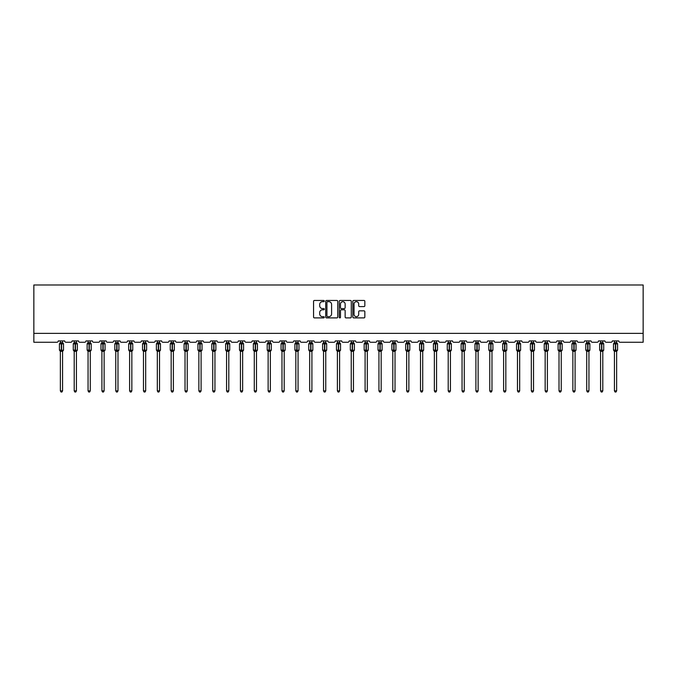 <?xml version="1.0" encoding="UTF-8"?>
<svg xmlns="http://www.w3.org/2000/svg" width="677" height="677" viewBox="0 0 677 677"><rect width="100%" height="100%" fill="white"/><g stroke="black" fill="none" stroke-linecap="round" stroke-linejoin="round"><path stroke-width="1.02" d="M324.291 301.07A0.609 0.609 0 0 0 323.682 300.461L314.424 300.461A0.872 0.872 0 0 0 313.553 301.333L313.553 317.022A0.872 0.872 0 0 0 314.424 317.894L323.682 317.894A0.609 0.609 0 0 0 324.291 317.285A0.609 0.609 0 0 0 323.682 316.675L322.489 316.675A2.793 2.793 0 0 1 319.696 313.883L319.696 312.571A2.793 2.793 0 0 1 322.489 309.787L323.682 309.787A0.609 0.609 0 0 0 324.291 309.177A0.609 0.609 0 0 0 323.682 308.568L322.489 308.568A2.793 2.793 0 0 1 319.696 305.776L319.696 304.472A2.793 2.793 0 0 1 322.489 301.68L323.682 301.68A0.609 0.609 0 0 0 324.291 301.07M363.972 306.605A0.872 0.872 0 0 0 364.844 305.733L364.844 301.333A0.872 0.872 0 0 0 363.972 300.461L353.69 300.461A0.872 0.872 0 0 0 352.819 301.333L352.819 317.022A0.872 0.872 0 0 0 353.69 317.894L363.972 317.894A0.872 0.872 0 0 0 364.844 317.022L364.844 311.708A0.872 0.872 0 0 0 363.972 310.836L359.572 310.836A0.872 0.872 0 0 0 358.7 311.708L358.7 314.34A2.336 2.336 0 0 1 356.364 316.675A2.336 2.336 0 0 1 354.037 314.34L354.037 304.015A2.336 2.336 0 0 1 356.364 301.68A2.336 2.336 0 0 1 358.7 304.015L358.7 305.733A0.872 0.872 0 0 0 359.572 306.605L363.972 306.605M643.15 333.372L643.15 284.983L33.85 284.983L33.85 342.249L56.936 342.249A1.329 1.329 0 0 0 58.264 340.92L64.662 340.92A1.329 1.329 0 0 0 65.991 342.249L70.789 342.249A1.329 1.329 0 0 0 72.117 340.92L78.515 340.92A1.329 1.329 0 0 0 79.844 342.249L84.642 342.249A1.329 1.329 0 0 0 85.971 340.92L92.368 340.92A1.329 1.329 0 0 0 93.697 342.249L98.495 342.249A1.329 1.329 0 0 0 99.824 340.92L106.213 340.92A1.329 1.329 0 0 0 107.55 342.249L112.34 342.249A1.329 1.329 0 0 0 113.677 340.92L120.066 340.92A1.329 1.329 0 0 0 121.403 342.249L126.193 342.249A1.329 1.329 0 0 0 127.53 340.92L133.919 340.92A1.329 1.329 0 0 0 135.256 342.249L140.046 342.249A1.329 1.329 0 0 0 141.375 340.92L147.772 340.92A1.329 1.329 0 0 0 149.101 342.249L153.899 342.249A1.329 1.329 0 0 0 155.228 340.92L161.625 340.92A1.329 1.329 0 0 0 162.954 342.249L167.752 342.249A1.329 1.329 0 0 0 169.081 340.92L175.478 340.92A1.329 1.329 0 0 0 176.807 342.249L181.605 342.249A1.329 1.329 0 0 0 182.934 340.92L189.323 340.92A1.329 1.329 0 0 0 190.66 342.249L195.45 342.249A1.329 1.329 0 0 0 196.787 340.92L203.176 340.92A1.329 1.329 0 0 0 204.513 342.249L209.303 342.249A1.329 1.329 0 0 0 210.64 340.92L217.029 340.92A1.329 1.329 0 0 0 218.366 342.249L223.156 342.249A1.329 1.329 0 0 0 224.493 340.92L230.882 340.92A1.329 1.329 0 0 0 232.211 342.249L237.009 342.249A1.329 1.329 0 0 0 238.338 340.92L244.735 340.92A1.329 1.329 0 0 0 246.064 342.249L250.862 342.249A1.329 1.329 0 0 0 252.191 340.92L258.589 340.92A1.329 1.329 0 0 0 259.917 342.249L264.715 342.249A1.329 1.329 0 0 0 266.044 340.92L272.442 340.92A1.329 1.329 0 0 0 273.77 342.249L278.569 342.249A1.329 1.329 0 0 0 279.897 340.92L286.286 340.92A1.329 1.329 0 0 0 287.623 342.249L292.413 342.249A1.329 1.329 0 0 0 293.75 340.92L300.139 340.92A1.329 1.329 0 0 0 301.477 342.249L306.266 342.249A1.329 1.329 0 0 0 307.603 340.92L313.993 340.92A1.329 1.329 0 0 0 315.321 342.249L320.119 342.249A1.329 1.329 0 0 0 321.448 340.92L327.846 340.92A1.329 1.329 0 0 0 329.174 342.249L333.973 342.249A1.329 1.329 0 0 0 335.301 340.92L341.699 340.92A1.329 1.329 0 0 0 343.027 342.249L347.826 342.249A1.329 1.329 0 0 0 349.154 340.92L355.552 340.92A1.329 1.329 0 0 0 356.881 342.249L361.679 342.249A1.329 1.329 0 0 0 363.007 340.92L369.397 340.92A1.329 1.329 0 0 0 370.734 342.249L375.523 342.249A1.329 1.329 0 0 0 376.861 340.92L383.25 340.92A1.329 1.329 0 0 0 384.587 342.249L389.377 342.249A1.329 1.329 0 0 0 390.714 340.92L397.103 340.92A1.329 1.329 0 0 0 398.431 342.249L403.23 342.249A1.329 1.329 0 0 0 404.558 340.92L410.956 340.92A1.329 1.329 0 0 0 412.285 342.249L417.083 342.249A1.329 1.329 0 0 0 418.411 340.92L424.809 340.92A1.329 1.329 0 0 0 426.138 342.249L430.936 342.249A1.329 1.329 0 0 0 432.264 340.92L438.662 340.92A1.329 1.329 0 0 0 439.991 342.249L444.789 342.249A1.329 1.329 0 0 0 446.118 340.92L452.507 340.92A1.329 1.329 0 0 0 453.844 342.249L458.634 342.249A1.329 1.329 0 0 0 459.971 340.92L466.36 340.92A1.329 1.329 0 0 0 467.697 342.249L472.487 342.249A1.329 1.329 0 0 0 473.824 340.92L480.213 340.92A1.329 1.329 0 0 0 481.55 342.249L486.34 342.249A1.329 1.329 0 0 0 487.677 340.92L494.066 340.92A1.329 1.329 0 0 0 495.395 342.249L500.193 342.249A1.329 1.329 0 0 0 501.522 340.92L507.919 340.92A1.329 1.329 0 0 0 509.248 342.249L514.046 342.249A1.329 1.329 0 0 0 515.375 340.92L521.772 340.92A1.329 1.329 0 0 0 523.101 342.249L527.899 342.249A1.329 1.329 0 0 0 529.228 340.92L535.625 340.92A1.329 1.329 0 0 0 536.954 342.249L541.744 342.249A1.329 1.329 0 0 0 543.081 340.92L549.47 340.92A1.329 1.329 0 0 0 550.807 342.249L555.597 342.249A1.329 1.329 0 0 0 556.934 340.92L563.323 340.92A1.329 1.329 0 0 0 564.66 342.249L569.45 342.249A1.329 1.329 0 0 0 570.787 340.92L577.176 340.92A1.329 1.329 0 0 0 578.505 342.249L583.303 342.249A1.329 1.329 0 0 0 584.632 340.92L591.029 340.92A1.329 1.329 0 0 0 592.358 342.249L597.156 342.249A1.329 1.329 0 0 0 598.485 340.92L604.883 340.92A1.329 1.329 0 0 0 606.211 342.249L611.009 342.249A1.329 1.329 0 0 0 612.338 340.92L618.736 340.92A1.329 1.329 0 0 0 620.064 342.249L643.15 342.249L643.15 333.372L33.85 333.372M337.738 301.333A0.872 0.872 0 0 0 336.867 300.461L326.585 300.461A0.872 0.872 0 0 0 325.713 301.333L325.713 317.022A0.872 0.872 0 0 0 326.585 317.894L336.867 317.894A0.872 0.872 0 0 0 337.738 317.022L337.738 301.333M340.133 300.461L350.415 300.461A0.872 0.872 0 0 1 351.287 301.333L351.287 317.022A0.872 0.872 0 0 1 350.415 317.894L346.015 317.894A0.872 0.872 0 0 1 345.143 317.022L345.143 310.658A0.872 0.872 0 0 0 344.271 309.787L341.352 309.787A0.872 0.872 0 0 0 340.48 310.658L340.48 317.285A0.609 0.609 0 0 1 339.871 317.894A0.609 0.609 0 0 1 339.262 317.285L339.262 301.333A0.872 0.872 0 0 1 340.133 300.461M327.541 301.68A0.609 0.609 0 0 0 326.932 302.289L326.932 316.057A0.609 0.609 0 0 0 327.541 316.675L328.802 316.675A2.793 2.793 0 0 0 331.595 313.883L331.595 304.472A2.793 2.793 0 0 0 328.802 301.68L327.541 301.68M345.143 304.058A2.336 2.336 0 0 0 342.816 301.722A2.336 2.336 0 0 0 340.48 304.058L340.48 307.697A0.872 0.872 0 0 0 341.352 308.568L344.271 308.568A0.872 0.872 0 0 0 345.143 307.697L345.143 304.058M60.355 390.866L62.572 390.866L61.912 392.017L61.023 392.017L60.355 390.866L60.355 351.27A0.973 0.931 180 0 0 59.838 350.458L61.599 350.085L61.599 343.476L63.215 343.459A0.44 0.44 0 0 1 63.511 343.874L59.424 343.874L59.424 350.085L61.328 350.085L61.328 343.476L59.838 343.501A0.973 0.931 0 0 0 60.355 342.68L62.572 342.723L62.572 340.92M62.572 390.866L62.572 351.236L61.328 351.363L61.328 350.483L63.511 350.085A0.44 0.44 0 0 1 63.215 350.508L62.572 351.422M62.572 351.278L62.572 351.278A0.973 0.931 180 0 1 63.088 350.458L61.599 350.483L61.599 351.363M61.328 351.363L60.355 351.278M60.355 340.92L60.355 342.689M60.355 342.723L60.033 343.789L60.355 342.723M62.893 343.789L62.572 342.723M62.572 351.236L62.893 350.178M60.355 351.236L60.033 350.178M74.208 390.866L76.425 390.866L75.756 392.017L74.876 392.017L74.208 390.866L74.208 351.27A0.973 0.931 180 0 0 73.691 350.458L75.452 350.085L75.452 343.476L77.068 343.459A0.44 0.44 0 0 1 77.356 343.874L73.277 343.874L73.277 350.085L75.181 350.085L75.181 343.476L73.691 343.501A0.973 0.931 0 0 0 74.208 342.68L76.425 342.723L76.425 340.92M76.425 390.866L76.425 351.236L75.181 351.363L75.181 350.483L77.356 350.085A0.44 0.44 0 0 1 77.068 350.508L76.425 351.422M76.425 351.278L76.425 351.278A0.973 0.931 180 0 1 76.941 350.458L75.452 350.483L75.452 351.363M75.181 351.363L74.208 351.278M74.208 340.92L74.208 342.689M74.208 342.723L73.886 343.789L74.208 342.723M76.746 343.789L76.425 342.723M76.425 351.236L76.746 350.178M74.208 351.236L73.886 350.178M88.061 390.866L90.278 390.866L89.609 392.017L88.721 392.017L88.061 390.866L88.061 351.27A0.973 0.931 180 0 0 87.545 350.458L89.305 350.085L89.305 343.476L90.921 343.459A0.44 0.44 0 0 1 91.209 343.874L87.13 343.874L87.13 350.085L89.034 350.085L89.034 343.476L87.545 343.501A0.973 0.931 0 0 0 88.061 342.68L90.278 342.723L90.278 340.92M90.278 390.866L90.278 351.236L89.034 351.363L89.034 350.483L91.209 350.085A0.44 0.44 0 0 1 90.921 350.508L90.278 351.422M90.278 351.278L90.278 351.278A0.973 0.931 180 0 1 90.794 350.458L89.305 350.483L89.305 351.363M89.034 351.363L88.061 351.278M88.061 340.92L88.061 342.689M88.061 342.723L87.739 343.789L88.061 342.723M90.6 343.789L90.278 342.723M90.278 351.236L90.6 350.178M88.061 351.236L87.739 350.178M101.914 390.866L104.131 390.866L103.463 392.017L102.574 392.017L101.914 390.866L101.914 351.27A0.973 0.931 180 0 0 101.398 350.458L103.149 350.085L103.149 343.476L104.774 343.459A0.44 0.44 0 0 1 105.062 343.874L100.975 343.874L100.975 350.085L102.887 350.085L102.887 343.476L101.398 343.501A0.973 0.931 0 0 0 101.914 342.68L104.131 342.723L104.131 340.92M104.131 390.866L104.131 351.236L102.887 351.363L102.887 350.483L105.062 350.085A0.44 0.44 0 0 1 104.774 350.508L104.131 351.422M104.131 351.278L104.131 351.278A0.973 0.931 180 0 1 104.639 350.458L103.149 350.483L103.149 351.363M102.887 351.363L101.914 351.278M101.914 340.92L101.914 342.689M101.905 342.723L101.584 343.789L101.905 342.723M104.453 343.789L104.131 342.723M104.131 351.236L104.453 350.178M101.905 351.236L101.584 350.178M115.759 390.866L117.984 390.866L117.316 392.017L116.427 392.017L115.759 390.866L115.759 351.27A0.973 0.931 180 0 0 115.251 350.458L117.003 350.085L117.003 343.476L118.619 343.459A0.44 0.44 0 0 1 118.915 343.874L114.828 343.874L114.828 350.085L116.74 350.085L116.74 343.476L115.251 343.501A0.973 0.931 0 0 0 115.759 342.68L117.984 342.723L117.984 340.92M117.984 390.866L117.984 351.236L116.74 351.363L116.74 350.483L118.915 350.085A0.44 0.44 0 0 1 118.619 350.508L117.984 351.422M117.984 351.278L117.984 351.278A0.973 0.931 180 0 1 118.492 350.458L117.003 350.483L117.003 351.363M116.74 351.363L115.759 351.278M115.759 340.92L115.759 342.689M115.759 342.723L115.437 343.789L115.759 342.723M118.306 343.789L117.984 342.723M117.984 351.236L118.306 350.178M115.759 351.236L115.437 350.178M129.612 390.866L131.837 390.866L131.169 392.017L130.28 392.017L129.612 390.866L129.612 351.27A0.973 0.931 180 0 0 129.104 350.458L130.856 350.085L130.856 343.476L132.472 343.459A0.44 0.44 0 0 1 132.768 343.874L128.681 343.874L128.681 350.085L130.593 350.085L130.593 343.476L129.104 343.501A0.973 0.931 0 0 0 129.612 342.68L131.837 342.723L131.837 340.92M131.837 390.866L131.837 351.236L130.593 351.363L130.593 350.483L132.768 350.085A0.44 0.44 0 0 1 132.472 350.508L131.837 351.422M131.837 351.278L131.837 351.278A0.973 0.931 180 0 1 132.345 350.458L130.856 350.483L130.856 351.363M130.593 351.363L129.612 351.278M129.612 340.92L129.612 342.689M129.612 342.723L129.29 343.789L129.612 342.723M132.159 343.789L131.837 342.723M131.837 351.236L132.159 350.178M129.612 351.236L129.29 350.178M143.465 390.866L145.682 390.866L145.022 392.017L144.133 392.017L143.465 390.866L143.465 351.27A0.973 0.931 180 0 0 142.949 350.458L144.709 350.085L144.709 343.476L146.325 343.459A0.44 0.44 0 0 1 146.621 343.874L142.534 343.874L142.534 350.085L144.438 350.085L144.438 343.476L142.949 343.501A0.973 0.931 0 0 0 143.465 342.68L145.682 342.723L145.682 340.92M145.682 390.866L145.682 351.236L144.438 351.363L144.438 350.483L146.621 350.085A0.44 0.44 0 0 1 146.325 350.508L145.682 351.422M145.682 351.278L145.682 351.278A0.973 0.931 180 0 1 146.198 350.458L144.709 350.483L144.709 351.363M144.438 351.363L143.465 351.278M143.465 340.92L143.465 342.689M143.465 342.723L143.143 343.789L143.465 342.723M146.004 343.789L145.682 342.723M145.682 351.236L146.004 350.178M143.465 351.236L143.143 350.178M157.318 390.866L159.535 390.866L158.867 392.017L157.986 392.017L157.318 390.866L157.318 351.27A0.973 0.931 180 0 0 156.802 350.458L158.562 350.085L158.562 343.476L160.178 343.459A0.44 0.44 0 0 1 160.466 343.874L156.387 343.874L156.387 350.085L158.291 350.085L158.291 343.476L156.802 343.501A0.973 0.931 0 0 0 157.318 342.68L159.535 342.723L159.535 340.92M159.535 390.866L159.535 351.236L158.291 351.363L158.291 350.483L160.466 350.085A0.44 0.44 0 0 1 160.178 350.508L159.535 351.422M159.535 351.278L159.535 351.278A0.973 0.931 180 0 1 160.051 350.458L158.562 350.483L158.562 351.363M158.291 351.363L157.318 351.278M157.318 340.92L157.318 342.689M157.318 342.723L156.996 343.789L157.318 342.723M159.857 343.789L159.535 342.723M159.535 351.236L159.857 350.178M157.318 351.236L156.996 350.178M171.171 390.866L173.388 390.866L172.72 392.017L171.84 392.017L171.171 390.866L171.171 351.27A0.973 0.931 180 0 0 170.655 350.458L172.415 350.085L172.415 343.476L174.031 343.459A0.44 0.44 0 0 1 174.319 343.874L170.24 343.874L170.24 350.085L172.144 350.085L172.144 343.476L170.655 343.501A0.973 0.931 0 0 0 171.171 342.68L173.388 342.723L173.388 340.92M173.388 390.866L173.388 351.236L172.144 351.363L172.144 350.483L174.319 350.085A0.44 0.44 0 0 1 174.031 350.508L173.388 351.422M173.388 351.278L173.388 351.278A0.973 0.931 180 0 1 173.904 350.458L172.415 350.483L172.415 351.363M172.144 351.363L171.171 351.278M171.171 340.92L171.171 342.689M171.171 342.723L170.849 343.789L171.171 342.723M173.71 343.789L173.388 342.723M173.388 351.236L173.71 350.178M171.171 351.236L170.849 350.178M185.024 390.866L187.241 390.866L186.573 392.017L185.684 392.017L185.024 390.866L185.024 351.27A0.973 0.931 180 0 0 184.508 350.458L186.26 350.085L186.26 343.476L187.884 343.459A0.44 0.44 0 0 1 188.172 343.874L184.085 343.874L184.085 350.085L185.997 350.085L185.997 343.476L184.508 343.501A0.973 0.931 0 0 0 185.024 342.68L187.241 342.723L187.241 340.92M187.241 390.866L187.241 351.236L185.997 351.363L185.997 350.483L188.172 350.085A0.44 0.44 0 0 1 187.884 350.508L187.241 351.422M187.241 351.278L187.241 351.278A0.973 0.931 180 0 1 187.757 350.458L186.26 350.483L186.26 351.363M185.997 351.363L185.024 351.278M185.024 340.92L185.024 342.689M185.024 342.723L184.703 343.789L185.024 342.723M187.563 343.789L187.241 342.723M187.241 351.236L187.563 350.178M185.024 351.236L184.703 350.178M198.869 390.866L201.094 390.866L200.426 392.017L199.537 392.017L198.869 390.866L198.869 351.27A0.973 0.931 180 0 0 198.361 350.458L200.113 350.085L200.113 343.476L201.729 343.459A0.44 0.44 0 0 1 202.025 343.874L197.938 343.874L197.938 350.085L199.85 350.085L199.85 343.476L198.361 343.501A0.973 0.931 0 0 0 198.869 342.68L201.094 342.723L201.094 340.92M201.094 390.866L201.094 351.236L199.85 351.363L199.85 350.483L202.025 350.085A0.44 0.44 0 0 1 201.729 350.508L201.094 351.422M201.094 351.278L201.094 351.278A0.973 0.931 180 0 1 201.602 350.458L200.113 350.483L200.113 351.363M199.85 351.363L198.869 351.278M198.869 340.92L198.869 342.689M198.869 342.723L198.547 343.789L198.869 342.723M201.416 343.789L201.094 342.723M201.094 351.236L201.416 350.178M198.869 351.236L198.547 350.178M212.722 390.866L214.947 390.866L214.279 392.017L213.39 392.017L212.722 390.866L212.722 351.27A0.973 0.931 180 0 0 212.214 350.458L213.966 350.085L213.966 343.476L215.582 343.459A0.44 0.44 0 0 1 215.878 343.874L211.791 343.874L211.791 350.085L213.704 350.085L213.704 343.476L212.214 343.501A0.973 0.931 0 0 0 212.722 342.68L214.947 342.723L214.947 340.92M214.947 390.866L214.947 351.236L213.704 351.363L213.704 350.483L215.878 350.085A0.44 0.44 0 0 1 215.582 350.508L214.947 351.422M214.947 351.278L214.947 351.278A0.973 0.931 180 0 1 215.455 350.458L213.966 350.483L213.966 351.363M213.704 351.363L212.722 351.278M212.722 340.92L212.722 342.689M212.722 342.723L212.4 343.789L212.722 342.723M215.269 343.789L214.947 342.723M214.947 351.236L215.269 350.178M212.722 351.236L212.4 350.178M226.575 390.866L228.792 390.866L228.132 392.017L227.244 392.017L226.575 390.866L226.575 351.27A0.973 0.931 180 0 0 226.067 350.458L227.819 350.085L227.819 343.476L229.435 343.459A0.44 0.44 0 0 1 229.731 343.874L225.644 343.874L225.644 350.085L227.557 350.085L227.557 343.476L226.067 343.501A0.973 0.931 0 0 0 226.575 342.68L228.801 342.723L228.792 340.92M228.792 390.866L228.801 351.236L227.557 351.363L227.557 350.483L229.731 350.085A0.44 0.44 0 0 1 229.435 350.508L228.792 351.422M228.792 351.278L228.792 351.278A0.973 0.931 180 0 1 229.308 350.458L227.819 350.483L227.819 351.363M227.557 351.363L226.575 351.278M226.575 340.92L226.575 342.689M226.575 342.723L226.253 343.789L226.575 342.723M229.114 343.789L228.801 342.723M228.801 351.236L229.114 350.178M226.575 351.236L226.253 350.178M240.428 390.866L242.645 390.866L241.985 392.017L241.097 392.017L240.428 390.866L240.428 351.27A0.973 0.931 180 0 0 239.912 350.458L241.672 350.085L241.672 343.476L243.288 343.459A0.44 0.44 0 0 1 243.576 343.874L239.497 343.874L239.497 350.085L241.401 350.085L241.401 343.476L239.912 343.501A0.973 0.931 0 0 0 240.428 342.68L242.645 342.723L242.645 340.92M242.645 390.866L242.645 351.236L241.401 351.363L241.401 350.483L243.576 350.085A0.44 0.44 0 0 1 243.288 350.508L242.645 351.422M242.645 351.278L242.645 351.278A0.973 0.931 180 0 1 243.161 350.458L241.672 350.483L241.672 351.363M241.401 351.363L240.428 351.278M240.428 340.92L240.428 342.689M240.428 342.723L240.107 343.789L240.428 342.723M242.967 343.789L242.645 342.723M242.645 351.236L242.967 350.178M240.428 351.236L240.107 350.178M254.281 390.866L256.498 390.866L255.83 392.017L254.95 392.017L254.281 390.866L254.281 351.27A0.973 0.931 180 0 0 253.765 350.458L255.525 350.085L255.525 343.476L257.142 343.459A0.44 0.44 0 0 1 257.429 343.874L253.35 343.874L253.35 350.085L255.254 350.085L255.254 343.476L253.765 343.501A0.973 0.931 0 0 0 254.281 342.68L256.498 342.723L256.498 340.92M256.498 390.866L256.498 351.236L255.254 351.363L255.254 350.483L257.429 350.085A0.44 0.44 0 0 1 257.142 350.508L256.498 351.422M256.498 351.278L256.498 351.278A0.973 0.931 180 0 1 257.015 350.458L255.525 350.483L255.525 351.363M255.254 351.363L254.281 351.278M254.281 340.92L254.281 342.689M254.281 342.723L253.96 343.789L254.281 342.723M256.82 343.789L256.498 342.723M256.498 351.236L256.82 350.178M254.281 351.236L253.96 350.178M268.134 390.866L270.351 390.866L269.683 392.017L268.794 392.017L268.134 390.866L268.134 351.27A0.973 0.931 180 0 0 267.618 350.458L269.378 350.085L269.378 343.476L270.995 343.459A0.44 0.44 0 0 1 271.282 343.874L267.195 343.874L267.195 350.085L269.107 350.085L269.107 343.476L267.618 343.501A0.973 0.931 0 0 0 268.134 342.68L270.351 342.723L270.351 340.92M270.351 390.866L270.351 351.236L269.107 351.363L269.107 350.483L271.282 350.085A0.44 0.44 0 0 1 270.995 350.508L270.351 351.422M270.351 351.278L270.351 351.278A0.973 0.931 180 0 1 270.868 350.458L269.378 350.483L269.378 351.363M269.107 351.363L268.134 351.278M268.134 340.92L268.134 342.689M268.134 342.723L267.813 343.789L268.134 342.723M270.673 343.789L270.351 342.723M270.351 351.236L270.673 350.178M268.134 351.236L267.813 350.178M281.979 390.866L284.205 390.866L283.536 392.017L282.647 392.017L281.979 390.866L281.979 351.27A0.973 0.931 180 0 0 281.471 350.458L283.223 350.085L283.223 343.476L284.848 343.459A0.44 0.44 0 0 1 285.135 343.874L281.048 343.874L281.048 350.085L282.961 350.085L282.961 343.476L281.471 343.501A0.973 0.931 0 0 0 281.979 342.68L284.205 342.723L284.205 340.92M284.205 390.866L284.205 351.236L282.961 351.363L282.961 350.483L285.135 350.085A0.44 0.44 0 0 1 284.848 350.508L284.205 351.422M284.205 351.278L284.205 351.278A0.973 0.931 180 0 1 284.712 350.458L283.223 350.483L283.223 351.363M282.961 351.363L281.979 351.278M281.979 340.92L281.979 342.689M281.979 342.723L281.657 343.789L281.979 342.723M284.526 343.789L284.205 342.723M284.205 351.236L284.526 350.178M281.979 351.236L281.657 350.178M295.832 390.866L298.058 390.866L297.389 392.017L296.501 392.017L295.832 390.866L295.832 351.27A0.973 0.931 180 0 0 295.324 350.458L297.076 350.085L297.076 343.476L298.692 343.459A0.44 0.44 0 0 1 298.989 343.874L294.901 343.874L294.901 350.085L296.814 350.085L296.814 343.476L295.324 343.501A0.973 0.931 0 0 0 295.832 342.68L298.058 342.723L298.058 340.92M298.058 390.866L298.058 351.236L296.814 351.363L296.814 350.483L298.989 350.085A0.44 0.44 0 0 1 298.692 350.508L298.058 351.422M298.058 351.278L298.058 351.278A0.973 0.931 180 0 1 298.565 350.458L297.076 350.483L297.076 351.363M296.814 351.363L295.832 351.278M295.832 340.92L295.832 342.689M295.832 342.723L295.51 343.789L295.832 342.723M298.379 343.789L298.058 342.723M298.058 351.236L298.379 350.178M295.832 351.236L295.51 350.178M309.685 390.866L311.902 390.866L311.242 392.017L310.354 392.017L309.685 390.866L309.685 351.27A0.973 0.931 180 0 0 309.177 350.458L310.929 350.085L310.929 343.476L312.546 343.459A0.44 0.44 0 0 1 312.842 343.874L308.754 343.874L308.754 350.085L310.667 350.085L310.667 343.476L309.177 343.501A0.973 0.931 0 0 0 309.685 342.68L311.911 342.723L311.902 340.92M311.902 390.866L311.911 351.236L310.667 351.363L310.667 350.483L312.842 350.085A0.44 0.44 0 0 1 312.546 350.508L311.902 351.422M311.902 351.278L311.902 351.278A0.973 0.931 180 0 1 312.419 350.458L310.929 350.483L310.929 351.363M310.667 351.363L309.685 351.278M309.685 340.92L309.685 342.689M309.685 342.723L309.364 343.789L309.685 342.723M312.232 343.789L311.911 342.723M311.911 351.236L312.232 350.178M309.685 351.236L309.364 350.178M323.538 390.866L325.755 390.866L325.095 392.017L324.207 392.017L323.538 390.866L323.538 351.27A0.973 0.931 180 0 0 323.022 350.458L324.782 350.085L324.782 343.476L326.399 343.459A0.44 0.44 0 0 1 326.686 343.874L322.607 343.874L322.607 350.085L324.511 350.085L324.511 343.476L323.022 343.501A0.973 0.931 0 0 0 323.538 342.68L325.755 342.723L325.755 340.92M325.755 390.866L325.755 351.236L324.511 351.363L324.511 350.483L326.686 350.085A0.44 0.44 0 0 1 326.399 350.508L325.755 351.422M325.755 351.278L325.755 351.278A0.973 0.931 180 0 1 326.272 350.458L324.782 350.483L324.782 351.363M324.511 351.363L323.538 351.278M323.538 340.92L323.538 342.689M323.538 342.723L323.217 343.789L323.538 342.723M326.077 343.789L325.755 342.723M325.755 351.236L326.077 350.178M323.538 351.236L323.217 350.178M337.391 390.866L339.609 390.866L338.94 392.017L338.06 392.017L337.391 390.866L337.391 351.27A0.973 0.931 180 0 0 336.875 350.458L338.635 350.085L338.635 343.476L340.252 343.459A0.44 0.44 0 0 1 340.539 343.874L336.461 343.874L336.461 350.085L338.365 350.085L338.365 343.476L336.875 343.501A0.973 0.931 0 0 0 337.391 342.68L339.609 342.723L339.609 340.92M339.609 390.866L339.609 351.236L338.365 351.363L338.365 350.483L340.539 350.085A0.44 0.44 0 0 1 340.252 350.508L339.609 351.422M339.609 351.278L339.609 351.278A0.973 0.931 180 0 1 340.125 350.458L338.635 350.483L338.635 351.363M338.365 351.363L337.391 351.278M337.391 340.92L337.391 342.689M337.391 342.723L337.07 343.789L337.391 342.723M339.93 343.789L339.609 342.723M339.609 351.236L339.93 350.178M337.391 351.236L337.07 350.178M351.245 390.866L353.462 390.866L352.793 392.017L351.905 392.017L351.245 390.866L351.245 351.27A0.973 0.931 180 0 0 350.728 350.458L352.489 350.085L352.489 343.476L354.105 343.459A0.44 0.44 0 0 1 354.393 343.874L350.314 343.874L350.314 350.085L352.218 350.085L352.218 343.476L350.728 343.501A0.973 0.931 0 0 0 351.245 342.68L353.462 342.723L353.462 340.92M353.462 390.866L353.462 351.236L352.218 351.363L352.218 350.483L354.393 350.085A0.44 0.44 0 0 1 354.105 350.508L353.462 351.422M353.462 351.278L353.462 351.278A0.973 0.931 180 0 1 353.978 350.458L352.489 350.483L352.489 351.363M352.218 351.363L351.245 351.278M351.245 340.92L351.245 342.689M351.245 342.723L350.923 343.789L351.245 342.723M353.783 343.789L353.462 342.723M353.462 351.236L353.783 350.178M351.245 351.236L350.923 350.178M365.098 390.866L367.315 390.866L366.646 392.017L365.758 392.017L365.098 390.866L365.098 351.27A0.973 0.931 180 0 0 364.581 350.458L366.333 350.085L366.333 343.476L367.958 343.459A0.44 0.44 0 0 1 368.246 343.874L364.158 343.874L364.158 350.085L366.071 350.085L366.071 343.476L364.581 343.501A0.973 0.931 0 0 0 365.098 342.68L367.315 342.723L367.315 340.92M367.315 390.866L367.315 351.236L366.071 351.363L366.071 350.483L368.246 350.085A0.44 0.44 0 0 1 367.958 350.508L367.315 351.422M367.315 351.278L367.315 351.278A0.973 0.931 180 0 1 367.823 350.458L366.333 350.483L366.333 351.363M366.071 351.363L365.098 351.278M365.098 340.92L365.098 342.689M365.089 342.723L364.768 343.789L365.089 342.723M367.636 343.789L367.315 342.723M367.315 351.236L367.636 350.178M365.089 351.236L364.768 350.178M378.942 390.866L381.168 390.866L380.499 392.017L379.611 392.017L378.942 390.866L378.942 351.27A0.973 0.931 180 0 0 378.435 350.458L380.186 350.085L380.186 343.476L381.803 343.459A0.44 0.44 0 0 1 382.099 343.874L378.011 343.874L378.011 350.085L379.924 350.085L379.924 343.476L378.435 343.501A0.973 0.931 0 0 0 378.942 342.68L381.168 342.723L381.168 340.92M381.168 390.866L381.168 351.236L379.924 351.363L379.924 350.483L382.099 350.085A0.44 0.44 0 0 1 381.803 350.508L381.168 351.422M381.168 351.278L381.168 351.278A0.973 0.931 180 0 1 381.676 350.458L380.186 350.483L380.186 351.363M379.924 351.363L378.942 351.278M378.942 340.92L378.942 342.689M378.942 342.723L378.621 343.789L378.942 342.723M381.489 343.789L381.168 342.723M381.168 351.236L381.489 350.178M378.942 351.236L378.621 350.178M392.795 390.866L395.021 390.866L394.352 392.017L393.464 392.017L392.795 390.866L392.795 351.27A0.973 0.931 180 0 0 392.288 350.458L394.039 350.085L394.039 343.476L395.656 343.459A0.44 0.44 0 0 1 395.952 343.874L391.865 343.874L391.865 350.085L393.777 350.085L393.777 343.476L392.288 343.501A0.973 0.931 0 0 0 392.795 342.68L395.021 342.723L395.021 340.92M395.021 390.866L395.021 351.236L393.777 351.363L393.777 350.483L395.952 350.085A0.44 0.44 0 0 1 395.656 350.508L395.021 351.422M395.021 351.278L395.021 351.278A0.973 0.931 180 0 1 395.529 350.458L394.039 350.483L394.039 351.363M393.777 351.363L392.795 351.278M392.795 340.92L392.795 342.689M392.795 342.723L392.474 343.789L392.795 342.723M395.343 343.789L395.021 342.723M395.021 351.236L395.343 350.178M392.795 351.236L392.474 350.178M406.649 390.866L408.866 390.866L408.206 392.017L407.317 392.017L406.649 390.866L406.649 351.27A0.973 0.931 180 0 0 406.132 350.458L407.892 350.085L407.892 343.476L409.509 343.459A0.44 0.44 0 0 1 409.805 343.874L405.718 343.874L405.718 350.085L407.622 350.085L407.622 343.476L406.132 343.501A0.973 0.931 0 0 0 406.649 342.68L408.866 342.723L408.866 340.92M408.866 390.866L408.866 351.236L407.622 351.363L407.622 350.483L409.805 350.085A0.44 0.44 0 0 1 409.509 350.508L408.866 351.422M408.866 351.278L408.866 351.278A0.973 0.931 180 0 1 409.382 350.458L407.892 350.483L407.892 351.363M407.622 351.363L406.649 351.278M406.649 340.92L406.649 342.689M406.649 342.723L406.327 343.789L406.649 342.723M409.187 343.789L408.866 342.723M408.866 351.236L409.187 350.178M406.649 351.236L406.327 350.178M420.502 390.866L422.719 390.866L422.05 392.017L421.17 392.017L420.502 390.866L420.502 351.27A0.973 0.931 180 0 0 419.985 350.458L421.746 350.085L421.746 343.476L423.362 343.459A0.44 0.44 0 0 1 423.65 343.874L419.571 343.874L419.571 350.085L421.475 350.085L421.475 343.476L419.985 343.501A0.973 0.931 0 0 0 420.502 342.68L422.719 342.723L422.719 340.92M422.719 390.866L422.719 351.236L421.475 351.363L421.475 350.483L423.65 350.085A0.44 0.44 0 0 1 423.362 350.508L422.719 351.422M422.719 351.278L422.719 351.278A0.973 0.931 180 0 1 423.235 350.458L421.746 350.483L421.746 351.363M421.475 351.363L420.502 351.278M420.502 340.92L420.502 342.689M420.502 342.723L420.18 343.789L420.502 342.723M423.04 343.789L422.719 342.723M422.719 351.236L423.04 350.178M420.502 351.236L420.18 350.178M434.355 390.866L436.572 390.866L435.903 392.017L435.015 392.017L434.355 390.866L434.355 351.27A0.973 0.931 180 0 0 433.839 350.458L435.599 350.085L435.599 343.476L437.215 343.459A0.44 0.44 0 0 1 437.503 343.874L433.424 343.874L433.424 350.085L435.328 350.085L435.328 343.476L433.839 343.501A0.973 0.931 0 0 0 434.355 342.68L436.572 342.723L436.572 340.92M436.572 390.866L436.572 351.236L435.328 351.363L435.328 350.483L437.503 350.085A0.44 0.44 0 0 1 437.215 350.508L436.572 351.422M436.572 351.278L436.572 351.278A0.973 0.931 180 0 1 437.088 350.458L435.599 350.483L435.599 351.363M435.328 351.363L434.355 351.278M434.355 340.92L434.355 342.689M434.355 342.723L434.033 343.789L434.355 342.723M436.893 343.789L436.572 342.723M436.572 351.236L436.893 350.178M434.355 351.236L434.033 350.178M448.208 390.866L450.425 390.866L449.756 392.017L448.868 392.017L448.208 390.866L448.208 351.27A0.973 0.931 180 0 0 447.692 350.458L449.443 350.085L449.443 343.476L451.068 343.459A0.44 0.44 0 0 1 451.356 343.874L447.269 343.874L447.269 350.085L449.181 350.085L449.181 343.476L447.692 343.501A0.973 0.931 0 0 0 448.208 342.68L450.425 342.723L450.425 340.92M450.425 390.866L450.425 351.236L449.181 351.363L449.181 350.483L451.356 350.085A0.44 0.44 0 0 1 451.068 350.508L450.425 351.422M450.425 351.278L450.425 351.278A0.973 0.931 180 0 1 450.933 350.458L449.443 350.483L449.443 351.363M449.181 351.363L448.208 351.278M448.208 340.92L448.208 342.689M448.199 342.723L447.886 343.789L448.199 342.723M450.747 343.789L450.425 342.723M450.425 351.236L450.747 350.178M448.199 351.236L447.886 350.178M462.052 390.866L464.278 390.866L463.61 392.017L462.721 392.017L462.052 390.866L462.052 351.27A0.973 0.931 180 0 0 461.545 350.458L463.296 350.085L463.296 343.476L464.913 343.459A0.44 0.44 0 0 1 465.209 343.874L461.122 343.874L461.122 350.085L463.034 350.085L463.034 343.476L461.545 343.501A0.973 0.931 0 0 0 462.052 342.68L464.278 342.723L464.278 340.92M464.278 390.866L464.278 351.236L463.034 351.363L463.034 350.483L465.209 350.085A0.44 0.44 0 0 1 464.913 350.508L464.278 351.422M464.278 351.278L464.278 351.278A0.973 0.931 180 0 1 464.786 350.458L463.296 350.483L463.296 351.363M463.034 351.363L462.052 351.278M462.052 340.92L462.052 342.689M462.052 342.723L461.731 343.789L462.052 342.723M464.6 343.789L464.278 342.723M464.278 351.236L464.6 350.178M462.052 351.236L461.731 350.178M475.906 390.866L478.131 390.866L477.463 392.017L476.574 392.017L475.906 390.866L475.906 351.27A0.973 0.931 180 0 0 475.398 350.458L477.15 350.085L477.15 343.476L478.766 343.459A0.44 0.44 0 0 1 479.062 343.874L474.975 343.874L474.975 350.085L476.887 350.085L476.887 343.476L475.398 343.501A0.973 0.931 0 0 0 475.906 342.68L478.131 342.723L478.131 340.92M478.131 390.866L478.131 351.236L476.887 351.363L476.887 350.483L479.062 350.085A0.44 0.44 0 0 1 478.766 350.508L478.131 351.422M478.131 351.278L478.131 351.278A0.973 0.931 180 0 1 478.639 350.458L477.15 350.483L477.15 351.363M476.887 351.363L475.906 351.278M475.906 340.92L475.906 342.689M475.906 342.723L475.584 343.789L475.906 342.723M478.453 343.789L478.131 342.723M478.131 351.236L478.453 350.178M475.906 351.236L475.584 350.178M489.759 390.866L491.976 390.866L491.316 392.017L490.427 392.017L489.759 390.866L489.759 351.27A0.973 0.931 180 0 0 489.243 350.458L491.003 350.085L491.003 343.476L492.619 343.459A0.44 0.44 0 0 1 492.915 343.874L488.828 343.874L488.828 350.085L490.74 350.085L490.74 343.476L489.243 343.501A0.973 0.931 0 0 0 489.759 342.68L491.976 342.723L491.976 340.92M491.976 390.866L491.976 351.236L490.74 351.363L490.74 350.483L492.915 350.085A0.44 0.44 0 0 1 492.619 350.508L491.976 351.422M491.976 351.278L491.976 351.278A0.973 0.931 180 0 1 492.492 350.458L491.003 350.483L491.003 351.363M490.74 351.363L489.759 351.278M489.759 340.92L489.759 342.689M489.759 342.723L489.437 343.789L489.759 342.723M492.297 343.789L491.976 342.723M491.976 351.236L492.297 350.178M489.759 351.236L489.437 350.178M503.612 390.866L505.829 390.866L505.16 392.017L504.28 392.017L503.612 390.866L503.612 351.27A0.973 0.931 180 0 0 503.096 350.458L504.856 350.085L504.856 343.476L506.472 343.459A0.44 0.44 0 0 1 506.76 343.874L502.681 343.874L502.681 350.085L504.585 350.085L504.585 343.476L503.096 343.501A0.973 0.931 0 0 0 503.612 342.68L505.829 342.723L505.829 340.92M505.829 390.866L505.829 351.236L504.585 351.363L504.585 350.483L506.76 350.085A0.44 0.44 0 0 1 506.472 350.508L505.829 351.422M505.829 351.278L505.829 351.278A0.973 0.931 180 0 1 506.345 350.458L504.856 350.483L504.856 351.363M504.585 351.363L503.612 351.278M503.612 340.92L503.612 342.689M503.612 342.723L503.29 343.789L503.612 342.723M506.151 343.789L505.829 342.723M505.829 351.236L506.151 350.178M503.612 351.236L503.29 350.178M517.465 390.866L519.682 390.866L519.014 392.017L518.133 392.017L517.465 390.866L517.465 351.27A0.973 0.931 180 0 0 516.949 350.458L518.709 350.085L518.709 343.476L520.325 343.459A0.44 0.44 0 0 1 520.613 343.874L516.534 343.874L516.534 350.085L518.438 350.085L518.438 343.476L516.949 343.501A0.973 0.931 0 0 0 517.465 342.68L519.682 342.723L519.682 340.92M519.682 390.866L519.682 351.236L518.438 351.363L518.438 350.483L520.613 350.085A0.44 0.44 0 0 1 520.325 350.508L519.682 351.422M519.682 351.278L519.682 351.278A0.973 0.931 180 0 1 520.198 350.458L518.709 350.483L518.709 351.363M518.438 351.363L517.465 351.278M517.465 340.92L517.465 342.689M517.465 342.723L517.143 343.789L517.465 342.723M520.004 343.789L519.682 342.723M519.682 351.236L520.004 350.178M517.465 351.236L517.143 350.178M531.318 390.866L533.535 390.866L532.867 392.017L531.978 392.017L531.318 390.866L531.318 351.27A0.973 0.931 180 0 0 530.802 350.458L532.562 350.085L532.562 343.476L534.178 343.459A0.44 0.44 0 0 1 534.466 343.874L530.379 343.874L530.379 350.085L532.291 350.085L532.291 343.476L530.802 343.501A0.973 0.931 0 0 0 531.318 342.68L533.535 342.723L533.535 340.92M533.535 390.866L533.535 351.236L532.291 351.363L532.291 350.483L534.466 350.085A0.44 0.44 0 0 1 534.178 350.508L533.535 351.422M533.535 351.278L533.535 351.278A0.973 0.931 180 0 1 534.051 350.458L532.562 350.483L532.562 351.363M532.291 351.363L531.318 351.278M531.318 340.92L531.318 342.689M531.318 342.723L530.996 343.789L531.318 342.723M533.857 343.789L533.535 342.723M533.535 351.236L533.857 350.178M531.318 351.236L530.996 350.178M545.163 390.866L547.388 390.866L546.72 392.017L545.831 392.017L545.163 390.866L545.163 351.27A0.973 0.931 180 0 0 544.655 350.458L546.407 350.085L546.407 343.476L548.031 343.459A0.44 0.44 0 0 1 548.319 343.874L544.232 343.874L544.232 350.085L546.144 350.085L546.144 343.476L544.655 343.501A0.973 0.931 0 0 0 545.163 342.68L547.388 342.723L547.388 340.92M547.388 390.866L547.388 351.236L546.144 351.363L546.144 350.483L548.319 350.085A0.44 0.44 0 0 1 548.031 350.508L547.388 351.422M547.388 351.278L547.388 351.278A0.973 0.931 180 0 1 547.896 350.458L546.407 350.483L546.407 351.363M546.144 351.363L545.163 351.278M545.163 340.92L545.163 342.689M545.163 342.723L544.841 343.789L545.163 342.723M547.71 343.789L547.388 342.723M547.388 351.236L547.71 350.178M545.163 351.236L544.841 350.178M559.016 390.866L561.241 390.866L560.573 392.017L559.684 392.017L559.016 390.866L559.016 351.27A0.973 0.931 180 0 0 558.508 350.458L560.26 350.085L560.26 343.476L561.876 343.459A0.44 0.44 0 0 1 562.172 343.874L558.085 343.874L558.085 350.085L559.997 350.085L559.997 343.476L558.508 343.501A0.973 0.931 0 0 0 559.016 342.68L561.241 342.723L561.241 340.92M561.241 390.866L561.241 351.236L559.997 351.363L559.997 350.483L562.172 350.085A0.44 0.44 0 0 1 561.876 350.508L561.241 351.422M561.241 351.278L561.241 351.278A0.973 0.931 180 0 1 561.749 350.458L560.26 350.483L560.26 351.363M559.997 351.363L559.016 351.278M559.016 340.92L559.016 342.689M559.016 342.723L558.694 343.789L559.016 342.723M561.563 343.789L561.241 342.723M561.241 351.236L561.563 350.178M559.016 351.236L558.694 350.178M572.869 390.866L575.086 390.866L574.426 392.017L573.537 392.017L572.869 390.866L572.869 351.27A0.973 0.931 180 0 0 572.361 350.458L574.113 350.085L574.113 343.476L575.729 343.459A0.44 0.44 0 0 1 576.025 343.874L571.938 343.874L571.938 350.085L573.851 350.085L573.851 343.476L572.361 343.501A0.973 0.931 0 0 0 572.869 342.68L575.095 342.723L575.086 340.92M575.086 390.866L575.095 351.236L573.851 351.363L573.851 350.483L576.025 350.085A0.44 0.44 0 0 1 575.729 350.508L575.086 351.422M575.086 351.278L575.086 351.278A0.973 0.931 180 0 1 575.602 350.458L574.113 350.483L574.113 351.363M573.851 351.363L572.869 351.278M572.869 340.92L572.869 342.689M572.869 342.723L572.547 343.789L572.869 342.723M575.416 343.789L575.095 342.723M575.095 351.236L575.416 350.178M572.869 351.236L572.547 350.178M586.722 390.866L588.939 390.866L588.279 392.017L587.391 392.017L586.722 390.866L586.722 351.27A0.973 0.931 180 0 0 586.206 350.458L587.966 350.085L587.966 343.476L589.582 343.459A0.44 0.44 0 0 1 589.87 343.874L585.791 343.874L585.791 350.085L587.695 350.085L587.695 343.476L586.206 343.501A0.973 0.931 0 0 0 586.722 342.68L588.939 342.723L588.939 340.92M588.939 390.866L588.939 351.236L587.695 351.363L587.695 350.483L589.87 350.085A0.44 0.44 0 0 1 589.582 350.508L588.939 351.422M588.939 351.278L588.939 351.278A0.973 0.931 180 0 1 589.455 350.458L587.966 350.483L587.966 351.363M587.695 351.363L586.722 351.278M586.722 340.92L586.722 342.689M586.722 342.723L586.4 343.789L586.722 342.723M589.261 343.789L588.939 342.723M588.939 351.236L589.261 350.178M586.722 351.236L586.4 350.178M600.575 390.866L602.792 390.866L602.124 392.017L601.244 392.017L600.575 390.866L600.575 351.27A0.973 0.931 180 0 0 600.059 350.458L601.819 350.085L601.819 343.476L603.435 343.459A0.44 0.44 0 0 1 603.723 343.874L599.644 343.874L599.644 350.085L601.548 350.085L601.548 343.476L600.059 343.501A0.973 0.931 0 0 0 600.575 342.68L602.792 342.723L602.792 340.92M602.792 390.866L602.792 351.236L601.548 351.363L601.548 350.483L603.723 350.085A0.44 0.44 0 0 1 603.435 350.508L602.792 351.422M602.792 351.278L602.792 351.278A0.973 0.931 180 0 1 603.309 350.458L601.819 350.483L601.819 351.363M601.548 351.363L600.575 351.278M600.575 340.92L600.575 342.689M600.575 342.723L600.254 343.789L600.575 342.723M603.114 343.789L602.792 342.723M602.792 351.236L603.114 350.178M600.575 351.236L600.254 350.178M614.428 390.866L616.645 390.866L615.977 392.017L615.088 392.017L614.428 390.866L614.428 351.27A0.973 0.931 180 0 0 613.912 350.458L615.672 350.085L615.672 343.476L617.289 343.459A0.44 0.44 0 0 1 617.576 343.874L613.489 343.874L613.489 350.085L615.401 350.085L615.401 343.476L613.912 343.501A0.973 0.931 0 0 0 614.428 342.68L616.645 342.723L616.645 340.92M616.645 390.866L616.645 351.236L615.401 351.363L615.401 350.483L617.576 350.085A0.44 0.44 0 0 1 617.289 350.508L616.645 351.422M616.645 351.278L616.645 351.278A0.973 0.931 180 0 1 617.162 350.458L615.672 350.483L615.672 351.363M615.401 351.363L614.428 351.278M614.428 340.92L614.428 342.689M614.428 342.723L614.107 343.789L614.428 342.723M616.967 343.789L616.645 342.723M616.645 351.236L616.967 350.178M614.428 351.236L614.107 350.178M61.599 342.596L61.599 343.476L61.328 342.596M63.088 343.501A0.973 0.931 0 0 1 62.572 342.68M75.452 342.596L75.452 343.476L75.181 342.596M76.941 343.501A0.973 0.931 0 0 1 76.425 342.68M89.305 342.596L89.305 343.476L89.034 342.596M90.794 343.501A0.973 0.931 0 0 1 90.278 342.68M103.149 342.596L103.149 343.476L102.887 342.596M104.639 343.501A0.973 0.931 0 0 1 104.131 342.68M117.003 342.596L117.003 343.476L116.74 342.596M118.492 343.501A0.973 0.931 0 0 1 117.984 342.68M130.856 342.596L130.856 343.476L130.593 342.596M132.345 343.501A0.973 0.931 0 0 1 131.837 342.68M144.709 342.596L144.709 343.476L144.438 342.596M146.198 343.501A0.973 0.931 0 0 1 145.682 342.68M158.562 342.596L158.562 343.476L158.291 342.596M160.051 343.501A0.973 0.931 0 0 1 159.535 342.68M172.415 342.596L172.415 343.476L172.144 342.596M173.904 343.501A0.973 0.931 0 0 1 173.388 342.68M186.26 342.596L186.26 343.476L185.997 342.596M187.757 343.501A0.973 0.931 0 0 1 187.241 342.68M200.113 342.596L200.113 343.476L199.85 342.596M201.602 343.501A0.973 0.931 0 0 1 201.094 342.68M213.966 342.596L213.966 343.476L213.704 342.596M215.455 343.501A0.973 0.931 0 0 1 214.947 342.68M227.819 342.596L227.819 343.476L227.557 342.596M229.308 343.501A0.973 0.931 0 0 1 228.792 342.68M241.672 342.596L241.672 343.476L241.401 342.596M243.161 343.501A0.973 0.931 0 0 1 242.645 342.68M255.525 342.596L255.525 343.476L255.254 342.596M257.015 343.501A0.973 0.931 0 0 1 256.498 342.68M269.378 342.596L269.378 343.476L269.107 342.596M270.868 343.501A0.973 0.931 0 0 1 270.351 342.68M283.223 342.596L283.223 343.476L282.961 342.596M284.712 343.501A0.973 0.931 0 0 1 284.205 342.68M297.076 342.596L297.076 343.476L296.814 342.596M298.565 343.501A0.973 0.931 0 0 1 298.058 342.68M310.929 342.596L310.929 343.476L310.667 342.596M312.419 343.501A0.973 0.931 0 0 1 311.902 342.68M324.782 342.596L324.782 343.476L324.511 342.596M326.272 343.501A0.973 0.931 0 0 1 325.755 342.68M338.635 342.596L338.635 343.476L338.365 342.596M340.125 343.501A0.973 0.931 0 0 1 339.609 342.68M352.489 342.596L352.489 343.476L352.218 342.596M353.978 343.501A0.973 0.931 0 0 1 353.462 342.68M366.333 342.596L366.333 343.476L366.071 342.596M367.823 343.501A0.973 0.931 0 0 1 367.315 342.68M380.186 342.596L380.186 343.476L379.924 342.596M381.676 343.501A0.973 0.931 0 0 1 381.168 342.68M394.039 342.596L394.039 343.476L393.777 342.596M395.529 343.501A0.973 0.931 0 0 1 395.021 342.68M407.892 342.596L407.892 343.476L407.622 342.596M409.382 343.501A0.973 0.931 0 0 1 408.866 342.68M421.746 342.596L421.746 343.476L421.475 342.596M423.235 343.501A0.973 0.931 0 0 1 422.719 342.68M435.599 342.596L435.599 343.476L435.328 342.596M437.088 343.501A0.973 0.931 0 0 1 436.572 342.68M449.443 342.596L449.443 343.476L449.181 342.596M450.933 343.501A0.973 0.931 0 0 1 450.425 342.68M463.296 342.596L463.296 343.476L463.034 342.596M464.786 343.501A0.973 0.931 0 0 1 464.278 342.68M477.15 342.596L477.15 343.476L476.887 342.596M478.639 343.501A0.973 0.931 0 0 1 478.131 342.68M491.003 342.596L491.003 343.476L490.74 342.596M492.492 343.501A0.973 0.931 0 0 1 491.976 342.68M504.856 342.596L504.856 343.476L504.585 342.596M506.345 343.501A0.973 0.931 0 0 1 505.829 342.68M518.709 342.596L518.709 343.476L518.438 342.596M520.198 343.501A0.973 0.931 0 0 1 519.682 342.68M532.562 342.596L532.562 343.476L532.291 342.596M534.051 343.501A0.973 0.931 0 0 1 533.535 342.68M546.407 342.596L546.407 343.476L546.144 342.596M547.896 343.501A0.973 0.931 0 0 1 547.388 342.68M560.26 342.596L560.26 343.476L559.997 342.596M561.749 343.501A0.973 0.931 0 0 1 561.241 342.68M574.113 342.596L574.113 343.476L573.851 342.596M575.602 343.501A0.973 0.931 0 0 1 575.086 342.68M587.966 342.596L587.966 343.476L587.695 342.596M589.455 343.501A0.973 0.931 0 0 1 588.939 342.68M601.819 342.596L601.819 343.476L601.548 342.596M603.309 343.501A0.973 0.931 0 0 1 602.792 342.68M615.672 342.596L615.672 343.476L615.401 342.596M617.162 343.501A0.973 0.931 0 0 1 616.645 342.68M63.511 350.085L63.511 343.874M60.355 351.422L59.424 350.085M60.355 342.537L59.424 343.874M63.215 343.459L62.572 342.537M77.356 350.085L77.356 343.874M74.208 351.422L73.277 350.085M74.208 342.537L73.277 343.874M77.068 343.459L76.425 342.537M91.209 350.085L91.209 343.874M88.061 351.422L87.13 350.085M88.061 342.537L87.13 343.874M90.921 343.459L90.278 342.537M105.062 350.085L105.062 343.874M101.914 351.422L100.975 350.085M101.914 342.537L100.975 343.874M104.774 343.459L104.131 342.537M118.915 350.085L118.915 343.874M115.759 351.422L114.828 350.085M115.759 342.537L114.828 343.874M118.619 343.459L117.984 342.537M132.768 350.085L132.768 343.874M129.612 351.422L128.681 350.085M129.612 342.537L128.681 343.874M132.472 343.459L131.837 342.537M146.621 350.085L146.621 343.874M143.465 351.422L142.534 350.085M143.465 342.537L142.534 343.874M146.325 343.459L145.682 342.537M160.466 350.085L160.466 343.874M157.318 351.422L156.387 350.085M157.318 342.537L156.387 343.874M160.178 343.459L159.535 342.537M174.319 350.085L174.319 343.874M171.171 351.422L170.24 350.085M171.171 342.537L170.24 343.874M174.031 343.459L173.388 342.537M188.172 350.085L188.172 343.874M185.024 351.422L184.085 350.085M185.024 342.537L184.085 343.874M187.884 343.459L187.241 342.537M202.025 350.085L202.025 343.874M198.869 351.422L197.938 350.085M198.869 342.537L197.938 343.874M201.729 343.459L201.094 342.537M215.878 350.085L215.878 343.874M212.722 351.422L211.791 350.085M212.722 342.537L211.791 343.874M215.582 343.459L214.947 342.537M229.731 350.085L229.731 343.874M226.575 351.422L225.644 350.085M226.575 342.537L225.644 343.874M229.435 343.459L228.792 342.537M243.576 350.085L243.576 343.874M240.428 351.422L239.497 350.085M240.428 342.537L239.497 343.874M243.288 343.459L242.645 342.537M257.429 350.085L257.429 343.874M254.281 351.422L253.35 350.085M254.281 342.537L253.35 343.874M257.142 343.459L256.498 342.537M271.282 350.085L271.282 343.874M268.134 351.422L267.195 350.085M268.134 342.537L267.195 343.874M270.995 343.459L270.351 342.537M285.135 350.085L285.135 343.874M281.979 351.422L281.048 350.085M281.979 342.537L281.048 343.874M284.848 343.459L284.205 342.537M298.989 350.085L298.989 343.874M295.832 351.422L294.901 350.085M295.832 342.537L294.901 343.874M298.692 343.459L298.058 342.537M312.842 350.085L312.842 343.874M309.685 351.422L308.754 350.085M309.685 342.537L308.754 343.874M312.546 343.459L311.902 342.537M326.686 350.085L326.686 343.874M323.538 351.422L322.607 350.085M323.538 342.537L322.607 343.874M326.399 343.459L325.755 342.537M340.539 350.085L340.539 343.874M337.391 351.422L336.461 350.085M337.391 342.537L336.461 343.874M340.252 343.459L339.609 342.537M354.393 350.085L354.393 343.874M351.245 351.422L350.314 350.085M351.245 342.537L350.314 343.874M354.105 343.459L353.462 342.537M368.246 350.085L368.246 343.874M365.098 351.422L364.158 350.085M365.098 342.537L364.158 343.874M367.958 343.459L367.315 342.537M382.099 350.085L382.099 343.874M378.942 351.422L378.011 350.085M378.942 342.537L378.011 343.874M381.803 343.459L381.168 342.537M395.952 350.085L395.952 343.874M392.795 351.422L391.865 350.085M392.795 342.537L391.865 343.874M395.656 343.459L395.021 342.537M409.805 350.085L409.805 343.874M406.649 351.422L405.718 350.085M406.649 342.537L405.718 343.874M409.509 343.459L408.866 342.537M423.65 350.085L423.65 343.874M420.502 351.422L419.571 350.085M420.502 342.537L419.571 343.874M423.362 343.459L422.719 342.537M437.503 350.085L437.503 343.874M434.355 351.422L433.424 350.085M434.355 342.537L433.424 343.874M437.215 343.459L436.572 342.537M451.356 350.085L451.356 343.874M448.208 351.422L447.269 350.085M448.208 342.537L447.269 343.874M451.068 343.459L450.425 342.537M465.209 350.085L465.209 343.874M462.052 351.422L461.122 350.085M462.052 342.537L461.122 343.874M464.913 343.459L464.278 342.537M479.062 350.085L479.062 343.874M475.906 351.422L474.975 350.085M475.906 342.537L474.975 343.874M478.766 343.459L478.131 342.537M492.915 350.085L492.915 343.874M489.759 351.422L488.828 350.085M489.759 342.537L488.828 343.874M492.619 343.459L491.976 342.537M506.76 350.085L506.76 343.874M503.612 351.422L502.681 350.085M503.612 342.537L502.681 343.874M506.472 343.459L505.829 342.537M520.613 350.085L520.613 343.874M517.465 351.422L516.534 350.085M517.465 342.537L516.534 343.874M520.325 343.459L519.682 342.537M534.466 350.085L534.466 343.874M531.318 351.422L530.379 350.085M531.318 342.537L530.379 343.874M534.178 343.459L533.535 342.537M548.319 350.085L548.319 343.874M545.163 351.422L544.232 350.085M545.163 342.537L544.232 343.874M548.031 343.459L547.388 342.537M562.172 350.085L562.172 343.874M559.016 351.422L558.085 350.085M559.016 342.537L558.085 343.874M561.876 343.459L561.241 342.537M576.025 350.085L576.025 343.874M572.869 351.422L571.938 350.085M572.869 342.537L571.938 343.874M575.729 343.459L575.086 342.537M589.87 350.085L589.87 343.874M586.722 351.422L585.791 350.085M586.722 342.537L585.791 343.874M589.582 343.459L588.939 342.537M603.723 350.085L603.723 343.874M600.575 351.422L599.644 350.085M600.575 342.537L599.644 343.874M603.435 343.459L602.792 342.537M617.576 350.085L617.576 343.874M614.428 351.422L613.489 350.085M614.428 342.537L613.489 343.874M617.289 343.459L616.645 342.537"/></g></svg>
